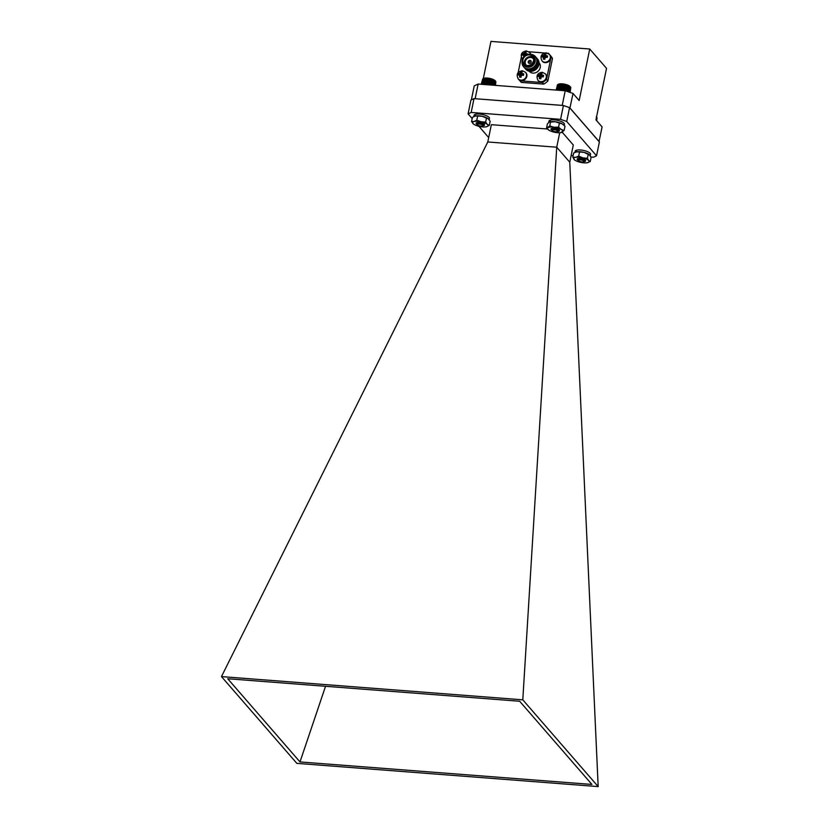 <?xml version="1.0" encoding="UTF-8"?>
<svg xmlns="http://www.w3.org/2000/svg" width="828" height="828" viewBox="0 0 828 828"><rect width="100%" height="100%" fill="white"/><g stroke="black" fill="none" stroke-linecap="round" stroke-linejoin="round"><path stroke-width="1.24" d="M583.812 162.837A7.856 2.443 -168.4 0 0 587.145 162.743A7.856 2.443 -168.4 0 0 587.445 162.681A7.856 2.443 -168.4 0 0 588.687 160.591A7.856 2.443 -168.4 0 0 582.922 157.869A7.856 2.443 -168.4 0 0 575.605 157.31A7.856 2.443 -168.4 0 0 574.063 159.462A7.856 2.443 -168.4 0 0 574.756 160.073A7.856 2.443 -168.4 0 0 579.828 162.174A7.856 2.443 -168.4 0 0 583.812 162.837M583.988 161.595A4.337 1.345 -168.4 0 0 585.479 160.415A4.337 1.345 -168.4 0 0 580.024 158.469A4.337 1.345 -168.4 0 0 577.571 158.707A4.337 1.345 -168.4 0 0 577.447 158.769A4.337 1.345 -168.4 0 0 578.317 160.415M587.145 162.743L590.229 161.553L588.687 160.591L587.414 158.314L582.922 157.869L578.689 156.13L579.548 151.948L576.423 151.886A7.856 2.443 11.6 0 1 576.733 151.824L573.638 153.004L572.79 157.185L574.756 160.073M578.689 156.13L575.605 157.31L572.79 157.185M590.229 161.553L591.088 157.382L589.122 154.484A7.856 2.443 11.6 0 1 589.205 154.546A7.856 2.443 -168.4 0 0 580.066 151.731A7.856 2.443 -168.4 0 0 576.371 151.897A7.856 2.443 11.6 0 1 576.433 151.886L576.423 151.886M589.815 155.105L584.05 152.383L579.548 151.948M587.414 158.314L588.273 154.132M576.733 151.824A7.856 2.443 11.6 0 1 584.05 152.383A7.856 2.443 11.6 0 1 589.122 154.484M590.281 155.726L590.561 154.36A7.856 2.443 -168.4 0 0 580.418 149.971A7.856 2.443 -168.4 0 0 576.485 150.21L576.122 151.959M575.377 152.197L575.729 150.52A7.856 2.443 -168.4 0 0 575.17 151.203L574.922 152.383M576.371 150.727L575.729 150.52M557.699 84.673L558.393 84.259A6.396 1.987 11.6 0 1 564.241 84.104A6.396 1.987 11.6 0 1 570.016 86.443A6.396 1.987 11.6 0 1 570.233 86.692A6.396 1.987 11.6 0 1 570.368 86.909M557.565 84.922L556.126 90.066M557.699 84.735L556.188 90.066M570.492 87.043L565.752 84.673L558.921 84.166L557.389 84.88L556.323 90.076M556.54 90.097L557.906 84.559M552.99 128.909L558.3 129.758M552.276 129.127L555.34 128.557M557.627 130.917A2.867 0.89 -168.4 0 0 554.118 129.748A2.867 0.89 -168.4 0 0 552.307 130.513A2.867 0.89 -168.4 0 0 552.411 130.617A2.867 0.89 -168.4 0 0 554.988 131.673A2.867 0.89 -168.4 0 0 557.606 131.6A2.867 0.89 -168.4 0 0 557.627 130.917M552.131 130.244L552.793 128.951L558.745 130.027L558.879 130.855L557.606 131.6M570.026 92.425L570.647 87.292M570.73 87.758L570.13 92.457L570.73 87.53M561.663 84.011L560.359 90.387M561.819 84.228L560.546 90.397M559.873 90.345L561.136 84.197M561.042 83.99L559.738 90.335M560.494 84.187L559.231 90.304M562.326 84.063L561.011 90.438M562.512 84.301L561.249 90.459M562.999 84.135L561.694 90.49M563.237 84.394L561.984 90.511M563.692 84.239L562.398 90.542M563.961 84.508L562.719 90.573M564.385 84.363L563.102 90.594M564.696 84.653L563.464 90.625M565.069 84.508L563.816 90.656M565.41 84.818L564.21 90.687M565.752 84.673L564.51 90.707M566.124 85.015L564.944 90.738M566.414 84.87L562.222 105.394L475.086 98.708M566.807 85.222L565.638 90.904M567.056 85.077L565.835 90.977M567.459 85.45L566.29 91.132M567.656 85.294L566.445 91.183M568.08 85.688L566.911 91.349M568.225 85.522L567.014 91.38M568.65 85.936L567.501 91.546M568.743 85.77L567.553 91.566M569.643 86.464L568.525 91.898M570.047 86.733L568.95 92.053M570.378 87.002L569.322 92.177M570.647 87.271L569.623 92.281M570.854 87.54L569.861 92.363M557.968 84.549L556.83 90.117M558.362 84.425L557.182 90.138M558.807 84.321L557.606 90.18M559.324 84.249L558.093 90.211M559.883 84.021L558.61 90.252M559.883 84.208L558.641 90.252M560.442 83.99L559.148 90.293M495.568 81.247L490.114 78.722L483.49 78.484A6.396 1.987 11.6 0 1 489.669 78.391A6.396 1.987 11.6 0 1 495.32 80.916L495.651 81.361M482.641 79.167L481.213 84.28M482.776 78.97L481.265 84.29M482.972 78.795L481.399 84.301M478.077 123.196L483.376 124.034M477.342 123.434L481.089 122.917M482.869 125.338A2.867 0.89 -168.4 0 0 479.609 124.003A2.867 0.89 -168.4 0 0 477.342 124.635A2.867 0.89 -168.4 0 0 477.394 124.728A2.867 0.89 -168.4 0 0 479.929 125.866A2.867 0.89 -168.4 0 0 482.703 125.825A2.867 0.89 -168.4 0 0 482.869 125.338M477.394 124.728L477.911 123.227L483.769 124.283L483.925 125.1L482.703 125.825M495.361 85.377L495.724 81.496M495.465 85.377L495.806 81.734M495.486 85.387L495.827 81.962M488.044 78.349L486.74 84.704M488.272 78.608L487.019 84.735M486.284 84.673L487.557 78.515M487.361 78.277L486.057 84.653M486.854 78.453L485.591 84.622M488.727 78.453L487.433 84.766M488.996 78.722L487.754 84.787M489.42 78.577L488.137 84.818M489.731 78.867L488.499 84.849M490.114 78.722L488.851 84.87M490.455 79.033L489.244 84.901M490.797 78.888L489.555 84.922M491.159 79.219L489.979 84.963M491.459 79.074L490.248 84.984M491.842 79.426L490.704 85.015M492.091 79.281L490.911 85.036M492.505 79.654L491.387 85.067M492.701 79.498L491.553 85.077M493.126 79.892L492.049 85.118M493.271 79.736L492.163 85.129M493.695 80.14L492.67 85.17M493.798 79.974L492.732 85.17M494.699 80.668L493.757 85.253M495.103 80.937L494.212 85.284M495.444 81.206L494.606 85.315M495.724 81.475L494.927 85.346M495.931 81.744L495.185 85.356M482.714 78.939L481.606 84.311M483.034 78.784L481.896 84.332M483.417 78.66L482.248 84.363M483.862 78.556L482.662 84.394M484.37 78.474L483.148 84.435M484.939 78.246L483.655 84.477M484.929 78.432L483.687 84.477M485.487 78.215L484.194 84.518M485.529 78.412L484.276 84.518M486.077 78.205L484.784 84.559M486.181 78.412L484.918 84.57M486.709 78.225L485.405 84.611M596.533 120.505L597.091 117.793L596.305 116.789M596.74 117.297L596.357 120.308M596.636 120.64L596.864 117.535M596.688 120.691L596.905 117.762M579.145 159.173L584.423 159.99M578.389 159.431L583.316 159.162M584.082 159.462L584.485 160.032M583.978 161.491A2.867 0.89 -168.4 0 0 581.442 160.032A2.867 0.89 -168.4 0 0 578.389 160.29A2.867 0.89 -168.4 0 0 578.472 160.632A2.867 0.89 -168.4 0 0 581.008 161.76A2.867 0.89 -168.4 0 0 583.771 161.719A2.867 0.89 -168.4 0 0 583.978 161.491M579.238 161.067L578.079 159.845L579 159.204L584.765 160.208L585.158 160.767L583.771 161.719M578.472 160.632L578.079 159.845M577.571 159.4L578.079 159.949M596.698 117.265L596.119 120.039M483.448 126.974A7.856 2.443 -168.4 0 0 486.367 126.777A7.856 2.443 -168.4 0 0 486.543 126.736A7.856 2.443 -168.4 0 0 487.34 124.407A7.856 2.443 -168.4 0 0 481.089 121.799A7.856 2.443 -168.4 0 0 474.051 121.509A7.856 2.443 -168.4 0 0 473.264 123.838A7.856 2.443 -168.4 0 0 473.678 124.179A7.856 2.443 -168.4 0 0 479.505 126.446A7.856 2.443 -168.4 0 0 483.448 126.974M482.921 125.69A4.337 1.345 -168.4 0 0 484.401 124.521A4.337 1.345 -168.4 0 0 478.563 122.554A4.337 1.345 -168.4 0 0 476.328 122.896A4.337 1.345 -168.4 0 0 477.228 124.51M477.611 123.32L477.228 122.606M486.543 126.736L489.296 125.401L487.34 124.407L485.653 122.109L481.089 121.799L476.804 120.174L477.652 115.992L475.179 116.023L472.436 117.359L471.577 121.54L473.533 124.065M475.355 115.982L475.179 116.023A7.856 2.443 11.6 0 1 475.355 115.982A7.856 2.443 11.6 0 1 482.217 116.313L477.652 115.992M476.804 120.174L474.051 121.509L471.577 121.54M489.296 125.401L490.145 121.219L488.085 118.611A7.856 2.443 -168.4 0 0 478.988 115.827A7.856 2.443 -168.4 0 0 475.044 116.065L475.407 114.305A7.856 2.443 -168.4 0 1 479.35 114.067A7.856 2.443 -168.4 0 1 489.483 118.466L489.213 119.749M488.468 118.921L482.217 116.313A7.856 2.443 11.6 0 1 488.044 118.59A7.856 2.443 11.6 0 1 488.085 118.611L488.044 118.59M485.653 122.109L486.512 117.928M560.038 132.728A7.856 2.443 -168.4 0 0 561.27 132.552A7.856 2.443 -168.4 0 0 562.398 132.128A7.856 2.443 -168.4 0 0 561.218 129.458A7.856 2.443 -168.4 0 0 554.035 127.222A7.856 2.443 -168.4 0 0 548.022 127.667A7.856 2.443 -168.4 0 0 548.581 129.955A7.856 2.443 -168.4 0 0 549.192 130.348A7.856 2.443 -168.4 0 0 556.385 132.573A7.856 2.443 -168.4 0 0 560.038 132.728M560.918 132.511L564.147 130.441L564.996 126.26L562.347 123.972L555.164 121.737L549.15 122.182L547.401 123.879L546.542 128.061L549.192 130.348M551.376 128.588L550.972 128.971A4.337 1.345 -168.4 0 0 552.141 130.286M557.834 131.466A4.337 1.345 -168.4 0 0 557.875 131.466A4.337 1.345 -168.4 0 0 559.314 130.296A4.337 1.345 -168.4 0 0 552.545 128.34A4.337 1.345 -168.4 0 0 550.972 128.971M564.147 130.441L561.218 129.458L558.569 127.17L554.035 127.222L549.771 125.98L550.62 121.799L549.15 122.182M549.771 125.98L546.542 128.061M550.268 121.757A7.856 2.443 11.6 0 0 550.061 121.809A7.856 2.443 -168.4 0 1 553.891 121.602A7.856 2.443 -168.4 0 1 563.009 124.407A7.856 2.443 -168.4 0 0 562.957 124.366L562.347 123.972A7.856 2.443 11.6 0 0 555.164 121.737A7.856 2.443 11.6 0 0 550.268 121.757L550.309 120.081A7.856 2.443 -168.4 0 1 554.253 119.853A7.856 2.443 -168.4 0 1 564.385 124.241L564.158 125.37M558.569 127.17L559.428 122.989M562.957 124.366A7.856 2.443 -168.4 0 0 562.347 123.972M474.299 116.324L474.651 114.616A7.856 2.443 -168.4 0 0 474.092 115.299L473.833 116.541M475.303 114.823L474.651 114.616M549.192 122.151L549.554 120.402A7.856 2.443 -168.4 0 0 548.995 121.074L548.705 122.513M550.206 120.609L549.554 120.402M541.998 73.237L540.508 73.123L539.825 74.799L538.086 74.975L537.786 76.466L539.473 76.559L539.37 78.629L540.87 78.743L541.222 76.693L543.282 76.89L543.592 75.4L541.584 74.934L541.998 73.237M545.994 53.768L544.503 53.654L543.82 55.341L542.081 55.507L541.781 56.997L543.468 57.091L543.375 59.161L544.865 59.274L545.217 57.225L547.277 57.422L547.587 55.931L545.58 55.476L545.994 53.768M527.829 54.037L525.821 53.582L526.235 51.874L525.48 51.791L524.745 51.76L524.072 53.447L522.323 53.613L522.023 55.103L523.71 55.197L523.617 57.267M522.168 71.705L520.677 71.591L519.994 73.278L518.256 73.444L517.955 74.934L519.642 75.027L519.539 77.097L521.04 77.211L521.392 75.162L523.451 75.358L523.762 73.868L521.754 73.413L522.168 71.705M538.19 80.533A4.916 4.326 -41 0 0 538.376 80.771A4.916 4.326 -41 0 0 541.15 82.117A4.916 4.326 -41 0 0 544.275 81.299A4.916 4.326 -41 0 0 545.083 80.668A4.916 4.326 -41 0 0 545.797 74.323A4.916 4.326 -41 0 0 545.59 74.106M542.185 61.065A4.916 4.326 -41 0 0 542.371 61.303A4.916 4.326 -41 0 0 545.145 62.659A4.916 4.326 -41 0 0 549.802 60.382A4.916 4.326 -41 0 0 550.247 55.497A4.916 4.326 -41 0 0 549.792 54.855A4.916 4.326 -41 0 0 549.73 54.772M518.359 79.002A4.916 4.326 -41 0 0 518.545 79.24A4.916 4.326 -41 0 0 518.618 79.322A4.916 4.326 -41 0 0 521.319 80.595A4.916 4.326 -41 0 0 526.215 77.946A4.916 4.326 -41 0 0 525.966 72.792A4.916 4.326 -41 0 0 525.759 72.574M530.81 54.348A4.916 4.326 -41 0 0 530.034 52.961A4.916 4.326 -41 0 0 529.837 52.744M525.542 69.003A7.804 6.872 -41 0 0 530.117 71.363A7.804 6.872 -41 0 0 537.972 67.037A7.804 6.872 -41 0 0 537.32 58.778M525.19 68.6A7.804 6.872 -41 0 0 529.765 70.96A7.804 6.872 -41 0 0 537.61 66.623A7.804 6.872 -41 0 0 536.958 58.364M524.828 68.186A7.804 6.872 -41 0 0 529.402 70.546A7.804 6.872 -41 0 0 537.258 66.209A7.804 6.872 -41 0 0 536.596 57.95M524.466 67.772A7.804 6.872 -41 0 0 529.04 70.132A7.804 6.872 -41 0 0 536.896 65.795A7.804 6.872 -41 0 0 536.244 57.546M524.114 67.358A7.804 6.872 -41 0 0 528.688 69.718A7.804 6.872 -41 0 0 536.534 65.381A7.804 6.872 -41 0 0 535.882 57.132M523.751 66.944A7.804 6.872 -41 0 0 528.326 69.304A7.804 6.872 -41 0 0 536.182 64.977A7.804 6.872 -41 0 0 535.53 56.718M522.106 61.562A7.804 6.872 -41 0 0 527.964 68.89A7.804 6.872 -41 0 0 536.72 62.183A7.804 6.872 -41 0 0 530.945 54.358A7.804 6.872 -41 0 0 530.417 54.337M523.399 64.719L524.02 65.433A6.603 5.817 -41 0 0 527.746 67.254A6.603 5.817 -41 0 0 534.329 63.704A6.603 5.817 -41 0 0 533.998 56.77L533.367 56.056A6.603 5.817 -41 0 0 533.015 55.683A6.603 5.817 -41 0 0 529.651 54.244A6.603 5.817 -41 0 0 523.224 57.546A6.603 5.817 -41 0 0 523.079 64.305A6.603 5.817 -41 0 0 523.399 64.719A6.603 5.817 -41 0 0 527.125 66.54A6.603 5.817 -41 0 0 533.708 62.99A6.603 5.817 -41 0 0 533.367 56.056M527.063 65.888A6.106 5.372 -41 0 0 533.915 60.651A6.106 5.372 -41 0 0 529.392 54.524A6.106 5.372 -41 0 0 522.551 59.771A6.106 5.372 -41 0 0 527.063 65.888M529.32 54.907A5.692 5.009 -41 0 0 523.648 57.97A5.692 5.009 -41 0 0 523.938 63.942A5.692 5.009 -41 0 0 527.146 65.505A5.692 5.009 -41 0 0 532.818 62.452A5.692 5.009 -41 0 0 532.528 56.48A5.692 5.009 -41 0 0 529.32 54.907M533.16 57.432A5.692 5.009 -41 0 0 530.8 56.614A5.692 5.009 -41 0 0 525.49 59.15A5.692 5.009 -41 0 0 524.786 64.698M530.81 57.049A5.32 4.689 -41 0 0 525.666 59.668A5.32 4.689 -41 0 0 525.459 65.081A5.32 4.689 -41 0 1 525.759 59.709A5.32 4.689 -41 0 1 530.883 57.132A5.32 4.689 -41 0 1 533.449 58.167A5.32 4.689 -41 0 0 530.81 57.049M533.636 59.233A4.761 4.192 -41 0 0 530.603 57.453A4.761 4.192 -41 0 0 525.697 60.299A4.761 4.192 -41 0 0 526.504 65.422M530.003 60.392A1.604 1.418 -41 0 0 529.382 63.394A1.604 1.418 -41 0 0 530.003 60.392M529.506 63.27A1.387 1.221 -41 0 0 530.034 60.692A1.387 1.221 -41 0 0 529.506 63.27M530.003 60.827A1.242 1.087 -41 0 0 529.599 63.135A1.242 1.087 -41 0 0 530.003 60.827M530.924 62.069A1.056 0.921 -41 0 0 529.092 61.707A1.056 0.921 -41 0 0 529.692 63.135M529.195 71.239L529.258 71.311A6.5 5.724 -41 0 0 532.921 73.102A6.5 5.724 -41 0 0 539.411 69.604A6.5 5.724 -41 0 0 539.08 62.783L539.007 62.7M599.027 141.567L602.091 126.912L595.953 119.853L606.531 68.351L589.733 49.018L579.165 100.519L573.028 93.46L569.912 108.054M573.028 93.46L565.224 90.759L478.139 84.042L475.137 98.677M599.089 141.536L570.026 108.095M478.139 84.042L474.247 85.843L471.37 99.836M589.733 49.018L490.942 41.4L483.314 78.588M518.618 79.322A19.82 17.45 -41 0 0 519.208 80.047L520.574 81.62A19.82 17.45 -41 0 0 521.298 82.396L543.768 84.125A19.82 17.45 -41 0 0 547.867 80.989L552.483 58.509A19.82 17.45 -41 0 0 550.496 55.621L549.13 54.048A19.82 17.45 -41 0 0 548.405 53.271L547.846 53.23M519.208 80.047A19.82 17.45 -41 0 0 519.932 80.813L542.402 82.552A19.82 17.45 -41 0 0 544.275 81.299M545.083 80.668A19.82 17.45 -41 0 0 546.501 79.416L551.117 56.935A19.82 17.45 -41 0 0 550.247 55.497M549.709 54.762A19.82 17.45 -41 0 0 549.13 54.048M544.493 52.971L528.823 51.76M521.298 57.308L518.173 72.522M519.932 80.813L521.298 82.396M542.402 82.552L543.768 84.125M546.501 79.416L547.867 80.989M551.117 56.935L552.483 58.509M543.427 76.186L541.605 76.041L541.584 74.934M539.473 76.559L540.622 76.797L540.229 78.691M541.791 74.023L541.201 73.982L540.787 75.979L538.78 75.824L538.645 76.497M538.78 75.824L538.086 74.975M540.787 75.979L539.825 74.799M541.201 73.982L540.508 73.123M547.422 56.718L545.6 56.573L545.58 55.476M543.468 57.091L544.617 57.329L544.224 59.223M545.787 54.555L545.197 54.513L544.783 56.511L542.775 56.356L542.64 57.039M542.775 56.356L542.081 55.507M544.783 56.511L543.82 55.341M545.197 54.513L544.503 53.654M526.504 54.731L525.842 54.679L525.821 53.582M523.71 55.197L524.797 55.745M526.028 52.661L525.438 52.619L525.024 54.617L523.017 54.462L522.882 55.145M523.017 54.462L522.323 53.613M525.024 54.617L524.072 53.447M525.438 52.619L524.745 51.76M523.596 74.655L521.775 74.51L521.754 73.413M519.642 75.027L520.791 75.265L520.398 77.159M521.961 72.491L521.371 72.45L520.957 74.448L518.949 74.292L518.814 74.975M518.949 74.292L518.256 73.444M520.957 74.448L519.994 73.278M521.371 72.45L520.677 71.591M562.222 132.232L573.297 144.993L569.767 162.216L556.737 147.208L487.785 141.981L491.356 124.676L547.443 129.002M487.785 141.981L221.469 676.59L296.848 763.364L598.178 786.6L569.767 162.216M590.944 157.02L593.479 157.216L596.543 155.799L566.714 121.468L560.577 119.346L471.173 112.442L468.099 113.86L472.188 118.559M478.926 126.311L488.706 137.572M468.099 113.86L470.935 100.033L474.009 98.625L471.173 112.442M596.543 155.799L599.389 141.981L569.56 107.64L566.714 121.468M560.577 119.346L563.413 105.518L474.009 98.625M559.697 132.749L556.737 147.208M221.469 676.59L522.799 699.826L556.726 147.301M598.178 786.6L522.799 699.826M299.995 761.936L227.731 678.743L519.663 701.254L591.927 784.447L299.995 761.936L325.539 686.288M563.413 105.518L569.56 107.64M573.1 155.643L571.144 155.498M537.983 80.316C535.882 75.824 537.289 73.133 542.205 72.264L545.404 73.868A4.916 4.326 139 0 1 545.652 79.022A4.916 4.326 139 0 1 540.756 81.672A4.916 4.326 139 0 1 537.983 80.316L538.376 80.771M541.978 60.848C539.877 56.356 541.284 53.675 546.201 52.806L549.399 54.4A4.916 4.326 139 0 1 549.647 59.564A4.916 4.326 139 0 1 544.752 62.203A4.916 4.326 139 0 1 541.978 60.848L542.371 61.303M522.22 58.954L522.406 59.161A4.916 4.326 139 0 1 522.22 58.954C520.119 54.462 521.526 51.781 526.442 50.912L529.651 52.506A4.916 4.326 139 0 1 530.531 54.337M518.152 78.784C516.051 74.292 517.459 71.612 522.375 70.742L525.573 72.336A4.916 4.326 139 0 1 525.821 77.501A4.916 4.326 139 0 1 520.926 80.14A4.916 4.326 139 0 1 518.152 78.784L518.545 79.24M559.21 129.592L558.072 129.861M558.134 129.582L558.724 130.027M484.276 123.879L483.128 124.148M483.2 123.869L483.769 124.283M585.324 159.856L584.195 160.114M584.247 159.825L584.765 160.208M533.015 55.683L529.599 54.213C523.286 55.3 521.112 58.674 523.079 64.305"/></g></svg>
